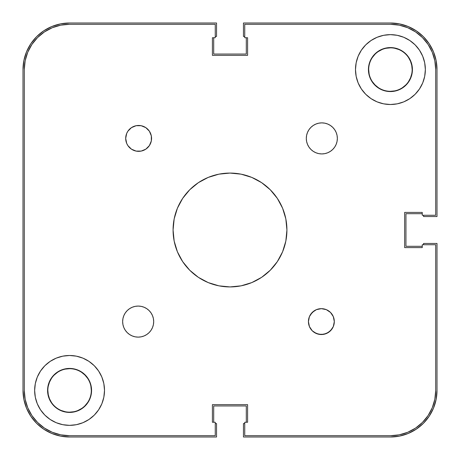 <?xml version="1.0" encoding="UTF-8"?>
<svg xmlns="http://www.w3.org/2000/svg" width="460" height="460" viewBox="0 0 460 460"><rect width="100%" height="100%" fill="white"/><g stroke="black" fill="none" stroke-linecap="round" stroke-linejoin="round"><path stroke-width="0.69" d="M372.353 81.65L375.055 84.945L378.35 87.647L375.055 84.945L372.353 81.65M402.5 87.647L405.795 84.945L402.5 87.647M408.497 81.65L410.504 77.895L411.74 73.813M369.11 73.813L368.69 69.575A21.735 21.735 0 0 1 390.425 47.84A21.735 21.735 0 0 1 412.16 69.575A21.735 21.735 0 0 1 390.425 91.31A21.735 21.735 0 0 1 368.69 69.575L368.69 69.575A21.735 21.735 0 0 0 390.425 91.31A21.735 21.735 0 0 0 412.16 69.575L411.74 65.337L410.504 61.255L408.497 57.5M375.055 54.205L372.353 57.5L375.055 54.205M90.89 386.187L91.31 390.425A21.735 21.735 0 0 0 69.575 368.69A21.735 21.735 0 0 0 47.84 390.425A21.735 21.735 0 0 0 69.575 412.16A21.735 21.735 0 0 0 91.31 390.425A21.735 21.735 0 0 1 69.575 412.16A21.735 21.735 0 0 1 47.84 390.425L48.26 394.663L49.496 398.745L51.503 402.5M84.945 405.795L87.647 402.5L84.945 405.795M87.647 378.35L84.945 375.055L81.65 372.353L84.945 375.055L87.647 378.35M57.5 372.353L54.205 375.055L57.5 372.353M51.503 378.35L49.496 382.105L48.26 386.187M23 69.575L23.897 60.49L23 69.575L23 390.425L23 69.575A46.575 46.575 0 0 1 69.575 23L216.545 23L69.575 23L60.49 23.897L51.75 26.548L60.49 23.897M216.545 36.455L216.545 23L216.545 36.455L215.251 36.455L216.545 36.455M213.699 54.05L213.699 37.749L213.699 54.05L246.301 54.05L246.301 37.749L246.301 54.05L213.699 54.05M244.749 36.455L243.455 36.455L243.455 23L390.425 23L243.455 23L243.455 36.455L244.749 36.455M390.425 23L399.51 23.897L390.425 23A46.575 46.575 0 0 1 437 69.575L437 216.545L423.545 216.545L437 216.545L437 69.575L436.103 60.49L433.452 51.75L436.103 60.49M423.545 215.251L423.545 216.545L423.545 215.251M405.95 213.699L422.251 213.699L405.95 213.699L405.95 246.301L422.251 246.301L405.95 246.301L405.95 213.699M437 390.425L436.103 399.51L437 390.425L437 243.455L423.545 243.455L423.545 244.749L423.545 243.455L437 243.455L437 390.425A46.575 46.575 0 0 1 390.425 437L243.455 437L243.455 423.545L243.455 437L390.425 437L399.51 436.103L408.25 433.452L399.51 436.103M244.749 423.545L243.455 423.545L244.749 423.545M246.301 405.95L246.301 422.251L246.301 405.95L213.699 405.95L213.699 422.251L213.699 405.95L246.301 405.95M69.575 437L60.49 436.103L69.575 437L216.545 437L216.545 423.545L215.251 423.545L216.545 423.545L216.545 437L69.575 437A46.575 46.575 0 0 1 23 390.425L23.897 399.51L26.548 408.25L23.897 399.51M23.897 60.49L26.548 51.75L30.849 43.7L36.639 36.639L43.7 30.849L51.75 26.548L43.7 30.849L36.639 36.639L30.849 43.7L26.548 51.75L23.897 60.49M399.51 23.897L408.25 26.548L416.3 30.849L423.361 36.639L429.151 43.7L433.452 51.75L429.151 43.7L423.361 36.639L416.3 30.849L408.25 26.548L399.51 23.897M436.103 399.51L433.452 408.25L429.151 416.3L423.361 423.361L416.3 429.151L408.25 433.452L416.3 429.151L423.361 423.361L429.151 416.3L433.452 408.25L436.103 399.51M60.49 436.103L51.75 433.452L43.7 429.151L36.639 423.361L30.849 416.3L26.548 408.25L30.849 416.3L36.639 423.361L43.7 429.151L51.75 433.452L60.49 436.103M91.31 390.425L91.31 390.425A21.735 21.735 0 0 0 69.575 368.69A21.735 21.735 0 0 0 47.84 390.425M412.16 69.575L412.16 69.575A21.735 21.735 0 0 0 390.425 47.84A21.735 21.735 0 0 0 368.69 69.575M390.425 24.294L244.749 24.294L390.425 24.294A45.281 45.281 0 0 1 435.706 69.575L434.838 60.743L432.262 52.244L428.076 44.419L422.441 37.559L415.581 31.924L407.755 27.738L399.257 25.162L407.755 27.738L415.581 31.924L422.441 37.559L428.076 44.419L432.262 52.244L434.838 60.743L432.262 52.244L428.076 44.419L422.441 37.559L415.581 31.924L407.755 27.738L399.257 25.162L390.425 24.294L399.257 25.162L407.755 27.738L415.581 31.924L422.441 37.559L428.076 44.419L432.262 52.244L434.838 60.743L435.706 69.575L435.706 215.251L422.251 215.251L422.251 212.405L404.656 212.405L404.656 247.595L404.656 212.405L422.251 212.405L422.251 215.251L435.706 215.251L435.706 69.575L434.838 60.743M24.294 69.575L24.294 390.425L25.162 399.257L27.738 407.755L31.924 415.581L37.559 422.441L44.419 428.076L52.244 432.262L60.743 434.838L69.575 435.706A45.281 45.281 0 0 1 24.294 390.425L24.294 69.575A45.281 45.281 0 0 1 69.575 24.294L60.743 25.162L52.244 27.738L44.419 31.924L37.559 37.559L31.924 44.419L27.738 52.244L25.162 60.743L27.738 52.244L31.924 44.419L37.559 37.559L44.419 31.924L52.244 27.738L60.743 25.162L52.244 27.738L44.419 31.924L37.559 37.559L31.924 44.419L27.738 52.244L25.162 60.743L24.294 69.575L25.162 60.743L27.738 52.244L31.924 44.419L37.559 37.559L44.419 31.924L52.244 27.738L60.743 25.162L69.575 24.294L215.251 24.294L215.251 37.749L212.405 37.749L212.405 55.344L247.595 55.344L212.405 55.344L212.405 37.749L215.251 37.749L215.251 24.294L69.575 24.294L60.743 25.162M435.706 390.425L435.706 244.749L435.706 390.425A45.281 45.281 0 0 1 390.425 435.706L244.749 435.706L244.749 422.251L244.749 435.706L390.425 435.706L399.257 434.838L407.755 432.262L415.581 428.076L422.441 422.441L428.076 415.581L432.262 407.755L434.838 399.257L432.262 407.755L428.076 415.581L422.441 422.441L415.581 428.076L407.755 432.262L399.257 434.838L407.755 432.262L415.581 428.076L422.441 422.441L428.076 415.581L432.262 407.755L434.838 399.257L435.706 390.425L434.838 399.257L432.262 407.755L428.076 415.581L422.441 422.441L415.581 428.076L407.755 432.262L399.257 434.838L390.425 435.706L399.257 434.838M65.337 369.11L69.575 368.69M81.65 408.497L77.895 410.504M73.813 411.74L69.575 412.16M65.337 411.74L61.255 410.504M378.35 51.503L382.105 49.496M386.187 48.26L390.425 47.84M394.663 48.26L398.745 49.496M394.663 90.89L390.425 91.31M69.575 435.706L215.251 435.706L69.575 435.706L60.743 434.838L52.244 432.262L44.419 428.076L37.559 422.441L31.924 415.581L27.738 407.755L25.162 399.257L27.738 407.755L31.924 415.581L37.559 422.441L44.419 428.076L52.244 432.262L60.743 434.838L52.244 432.262L44.419 428.076L37.559 422.441L31.924 415.581L27.738 407.755L25.162 399.257L24.294 390.425L25.162 399.257M151.081 312.972L152.513 315.658L153.398 318.567L153.697 321.597A15.525 15.525 0 0 1 138.172 337.122A15.525 15.525 0 0 1 122.647 321.597L122.946 318.567L123.826 315.658L125.264 312.972L127.196 310.621L129.547 308.689L132.233 307.257L135.142 306.372L138.172 306.072L141.203 306.372L144.112 307.257L146.797 308.689L149.149 310.621L151.081 312.972L152.513 315.658L153.398 318.567L153.697 321.597L153.398 324.628L152.513 327.537L151.081 330.222L149.149 332.574L146.797 334.506L144.112 335.938L141.203 336.823L138.172 337.122L135.142 336.823L132.233 335.938L129.547 334.506L127.196 332.574L125.264 330.222L123.826 327.537L122.946 324.628L122.647 321.597L122.946 318.567M337.353 138.402A15.525 15.525 0 0 1 321.827 153.927A15.525 15.525 0 0 1 306.303 138.402L306.601 135.372L307.487 132.463L308.919 129.777L310.851 127.426L313.202 125.494L315.888 124.062L318.797 123.176L321.827 122.877L324.858 123.176L327.767 124.062L330.452 125.494L332.804 127.426L334.736 129.777L336.174 132.463L337.053 135.372L337.353 138.402L337.053 141.433L336.174 144.342L334.736 147.027L332.804 149.379L330.452 151.311L327.767 152.743L324.858 153.629L321.827 153.927L318.797 153.629L315.888 152.743L313.202 151.311L310.851 149.379L308.919 147.027L307.487 144.342L306.601 141.433L306.303 138.402A15.525 15.525 0 0 1 321.827 122.877A15.525 15.525 0 0 1 337.353 138.402L337.053 141.433M333.322 316.647L334.305 321.597A12.937 12.937 0 0 1 321.367 334.535A12.937 12.937 0 0 1 308.43 321.597L309.413 316.647L312.219 312.449L316.417 309.643L321.367 308.66L326.318 309.643L330.516 312.449L333.322 316.647L334.305 321.597L333.322 326.548L330.516 330.746L326.318 333.552L321.367 334.535L316.417 333.552L312.219 330.746L309.413 326.548L308.43 321.597A12.937 12.937 0 0 1 321.367 308.66A12.937 12.937 0 0 1 334.305 321.597L333.322 326.548M126.678 143.353L125.695 138.402A12.937 12.937 0 0 1 138.632 125.465A12.937 12.937 0 0 1 151.57 138.402A12.937 12.937 0 0 1 138.632 151.34A12.937 12.937 0 0 1 125.695 138.402L126.678 133.452L127.874 131.215L131.445 127.644L136.108 125.712L141.157 125.712L145.82 127.644L149.391 131.215L151.323 135.878L151.323 140.927L149.391 145.59L145.82 149.161L141.157 151.093L136.108 151.093L131.445 149.161L127.874 145.59L126.678 143.353L125.695 138.402L126.678 133.452M410.745 61.157L411.999 65.285L412.419 69.575A21.994 21.994 0 0 1 390.425 91.569A21.994 21.994 0 0 1 368.431 69.575L368.851 65.285L370.104 61.157L372.14 57.356L374.871 54.021L378.206 51.29L382.007 49.254L386.135 48.001L390.425 47.581L394.714 48.001L398.843 49.254L402.644 51.29L405.979 54.021L408.71 57.356L410.745 61.157L411.999 65.285L412.419 69.575L411.999 73.864L410.745 77.993L408.71 81.794L405.979 85.129L402.644 87.86L398.843 89.895L394.714 91.149L390.425 91.569L386.135 91.149L382.007 89.895L378.206 87.86L374.871 85.129L372.14 81.794L370.104 77.993L368.851 73.864L368.431 69.575A21.994 21.994 0 0 1 390.425 47.581A21.994 21.994 0 0 1 412.419 69.575L411.999 73.864L410.745 77.993M49.254 398.843L48.001 394.714L47.581 390.425A21.994 21.994 0 0 1 69.575 368.431A21.994 21.994 0 0 1 91.569 390.425A21.994 21.994 0 0 1 69.575 412.419A21.994 21.994 0 0 1 47.581 390.425L48.001 386.135L49.254 382.007L51.29 378.206L54.021 374.871L57.356 372.14L61.157 370.104L65.285 368.851L69.575 368.431L73.864 368.851L77.993 370.104L81.794 372.14L85.129 374.871L87.86 378.206L89.895 382.007L91.149 386.135L91.569 390.425L91.149 394.714L89.895 398.843L87.86 402.644L85.129 405.979L81.794 408.71L77.993 410.745L73.864 411.999L69.575 412.419L65.285 411.999L61.157 410.745L57.356 408.71L54.021 405.979L51.29 402.644L49.254 398.843L48.001 394.714L47.581 390.425L48.001 386.135L49.254 382.007M104.506 390.425A34.931 34.931 0 0 1 69.575 425.356A34.931 34.931 0 0 1 34.644 390.425L35.316 383.611L37.3 377.056L40.532 371.019L44.873 365.723L50.169 361.382L56.206 358.15L62.761 356.166L69.575 355.494L76.389 356.166L82.944 358.15L88.981 361.382L94.277 365.723L98.618 371.019L101.85 377.056L103.834 383.611L104.506 390.425L103.834 397.239L101.85 403.794L98.618 409.831L94.277 415.127L88.981 419.468L82.944 422.7L76.389 424.683L69.575 425.356L62.761 424.683L56.206 422.7L50.169 419.468L44.873 415.127L40.532 409.831L37.3 403.794L35.316 397.239L34.644 390.425A34.931 34.931 0 0 1 69.575 355.494A34.931 34.931 0 0 1 104.506 390.425L103.834 397.239M425.356 69.575A34.931 34.931 0 0 1 390.425 104.506A34.931 34.931 0 0 1 355.494 69.575L356.166 62.761L358.15 56.206L361.382 50.169L365.723 44.873L371.019 40.532L377.056 37.3L383.611 35.316L390.425 34.644L397.239 35.316L403.794 37.3L409.831 40.532L415.127 44.873L419.468 50.169L422.7 56.206L424.683 62.761L425.356 69.575L424.683 76.389L422.7 82.944L419.468 88.981L415.127 94.277L409.831 98.618L403.794 101.85L397.239 103.834L390.425 104.506L383.611 103.834L377.056 101.85L371.019 98.618L365.723 94.277L361.382 88.981L358.15 82.944L356.166 76.389L355.494 69.575A34.931 34.931 0 0 1 390.425 34.644A34.931 34.931 0 0 1 425.356 69.575L424.683 76.389M286.925 230A56.925 56.925 0 0 1 230 286.925A56.925 56.925 0 0 1 173.075 230L174.167 218.897L177.41 208.213L182.666 198.375L189.75 189.75L198.375 182.666L208.213 177.41L218.897 174.167L230 173.075L241.103 174.167L251.787 177.41L261.625 182.666L270.25 189.75L277.334 198.375L282.589 208.213L285.832 218.897L286.925 230L285.832 241.103L282.589 251.787L277.334 261.625L270.25 270.25L261.625 277.334L251.787 282.589L241.103 285.832L230 286.925L218.897 285.832L208.213 282.589L198.375 277.334L189.75 270.25L182.666 261.625L177.41 251.787L174.167 241.103L173.075 230A56.925 56.925 0 0 1 230 173.075A56.925 56.925 0 0 1 286.925 230M215.251 435.706L215.251 422.251L212.405 422.251L212.405 404.656L247.595 404.656L212.405 404.656L212.405 422.251L215.251 422.251L215.251 435.706M247.595 422.251L247.595 404.656L247.595 422.251L244.749 422.251L247.595 422.251M435.706 244.749L422.251 244.749L422.251 247.595L404.656 247.595L422.251 247.595L422.251 244.749L435.706 244.749M244.749 24.294L244.749 37.749L247.595 37.749L247.595 55.344L247.595 37.749L244.749 37.749L244.749 24.294M123.826 315.658L125.264 312.972M141.203 306.372L144.112 307.257M153.398 324.628L152.513 327.537L151.081 330.222M144.112 335.938L141.203 336.823L138.172 337.122L135.142 336.823L132.233 335.938L129.547 334.506M306.601 135.372L307.487 132.463L308.919 129.777M315.888 124.062L318.797 123.176L321.827 122.877L324.858 123.176L327.767 124.062L330.452 125.494M336.174 144.342L334.736 147.027M318.797 153.629L315.888 152.743M308.919 147.027L307.487 144.342L306.601 141.433L306.303 138.402M332.126 328.785L328.555 332.356L323.892 334.288L318.843 334.288L314.18 332.356M310.609 314.41L314.18 310.839M149.391 145.59L145.82 149.161M127.874 131.215L131.445 127.644L136.108 125.712L141.157 125.712L145.82 127.644M277.334 198.375L270.25 189.75M261.625 182.666L259.917 181.568M198.375 182.666L189.75 189.75M182.666 198.375L181.568 200.083M182.666 261.625L189.75 270.25M198.375 277.334L200.083 278.432M261.625 277.334L270.25 270.25M277.334 261.625L278.432 259.917M422.7 56.206L419.468 50.169M397.239 35.316L390.425 34.644M361.382 50.169L360.847 50.991M356.166 62.761L355.494 69.575M383.611 103.834L390.425 104.506M409.831 98.618L415.127 94.277M370.104 61.157L372.14 57.356M374.871 54.021L378.206 51.29M382.007 49.254L386.135 48.001L390.425 47.581L394.714 48.001L398.843 49.254M402.644 51.29L405.979 54.021L408.71 57.356M408.71 81.794L405.979 85.129M402.644 87.86L398.843 89.895M382.007 89.895L378.206 87.86L374.871 85.129M372.14 81.794L370.104 77.993M76.389 356.166L69.575 355.494M50.169 361.382L44.873 365.723M35.316 383.611L34.644 390.425M37.3 403.794L40.532 409.831M62.761 424.683L69.575 425.356M98.618 409.831L99.153 409.009M51.29 378.206L54.021 374.871M57.356 372.14L61.157 370.104M77.993 370.104L81.794 372.14L85.129 374.871M87.86 378.206L89.895 382.007M89.895 398.843L87.86 402.644M85.129 405.979L81.794 408.71M77.993 410.745L73.864 411.999L69.575 412.419L65.285 411.999L61.157 410.745M57.356 408.71L54.021 405.979L51.29 402.644M122.647 321.597A15.525 15.525 0 0 1 138.172 306.072A15.525 15.525 0 0 1 153.697 321.597"/></g></svg>
